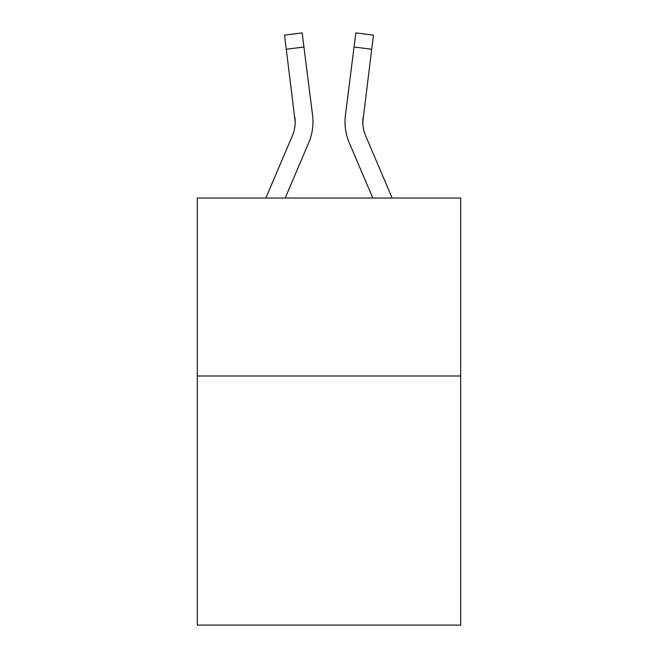 <?xml version="1.0" encoding="UTF-8"?>
<svg xmlns="http://www.w3.org/2000/svg" width="658" height="658" viewBox="0 0 658 658"><rect width="100%" height="100%" fill="white"/><g stroke="black" fill="none" stroke-linecap="round" stroke-linejoin="round"><path stroke-width="0.99" d="M460.682 375.981L460.682 625.1L197.318 625.1L197.318 198.033L460.682 198.033L460.682 375.981L197.318 375.981M285.194 198.033L308.717 142.786A53.38 53.38 -38 0 0 312.566 115.183L303.955 47.022L286.296 49.251L284.511 35.129L302.17 32.9L303.955 47.022M265.857 198.033L292.349 135.811A35.59 35.59 -31.9 0 0 295.187 121.936L286.296 49.251M312.92 124.461L312.986 122.289L312.92 124.461M312.295 113.044L312.566 115.183M392.143 198.033L365.651 135.811A35.59 35.59 31.9 0 1 362.813 121.936L371.704 49.251L354.045 47.022L355.83 32.9L373.489 35.129L371.704 49.251M372.806 198.033L349.283 142.786A53.38 53.38 36.9 0 1 345.434 115.183L354.045 47.022M362.854 123.614L363.093 117.412A35.59 35.59 36.9 0 0 365.651 135.811A35.59 35.59 36.9 0 1 362.813 121.936A35.59 35.59 36.9 0 0 365.651 135.811A35.59 35.59 36.9 0 1 362.813 121.936A35.59 35.59 36.9 0 0 365.651 135.811A35.59 35.59 36.9 0 1 362.813 121.936M292.349 135.811A35.59 35.59 -38 0 0 295.187 121.936A35.59 35.59 -38 0 1 292.349 135.811A35.59 35.59 -38 0 0 295.187 121.936A35.59 35.59 -38 0 1 292.349 135.811A35.59 35.59 -38 0 0 295.187 121.936L294.907 117.412A35.59 35.59 -38 0 1 292.349 135.811M312.986 121.845L312.92 124.477L312.986 121.845M345.08 124.477L345.014 121.845M345.434 115.183L345.705 113.044M284.511 35.129L302.17 32.9M355.83 32.9L373.489 35.129"/></g></svg>
